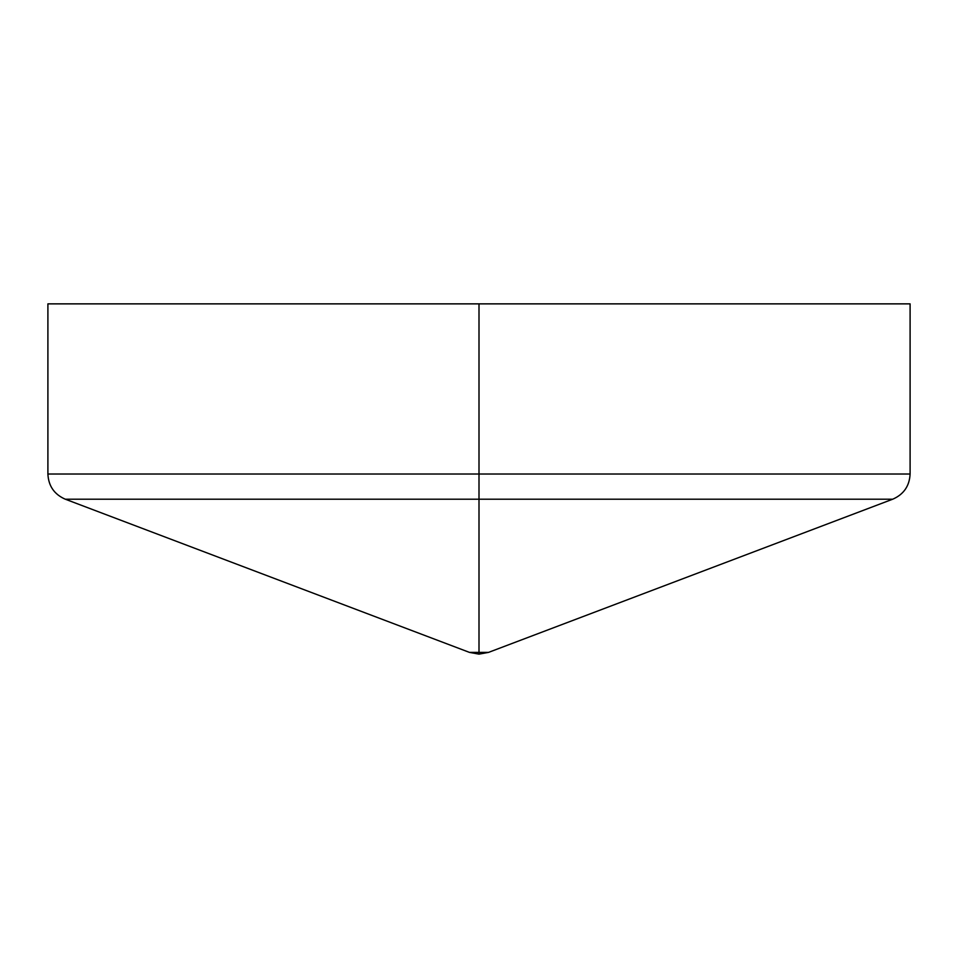 <?xml version="1.0" encoding="UTF-8"?>
<svg xmlns="http://www.w3.org/2000/svg" width="958" height="958" viewBox="0 0 958 958"><rect width="100%" height="100%" fill="white"/><g stroke="black" fill="none" stroke-linecap="round" stroke-linejoin="round"><path stroke-width="1.44" d="M47.9 303.866L47.9 474.018L479 474.018L479 303.866L47.9 303.866L910.1 303.866L479 303.866L479 474.018L910.1 474.018L479 474.018L479 499.202L892.7 499.202L488.544 652.386L479 652.386L479 654.134L479 652.386L488.544 652.386L479 654.134L469.456 652.386L479 652.386L479 499.202L479 652.386C466.678 652.386 466.678 652.386 479 652.386M479 499.214L892.7 499.214L479 499.214M469.456 652.386L65.3 499.202L479 499.202L479 474.018L910.1 474.018C909.513 486.005 903.705 494.4 892.7 499.214M479 474.018L47.9 474.018L479 474.018M910.1 303.866L910.1 474.018M65.3 499.214C54.295 494.4 48.487 486.005 47.9 474.018"/></g></svg>
